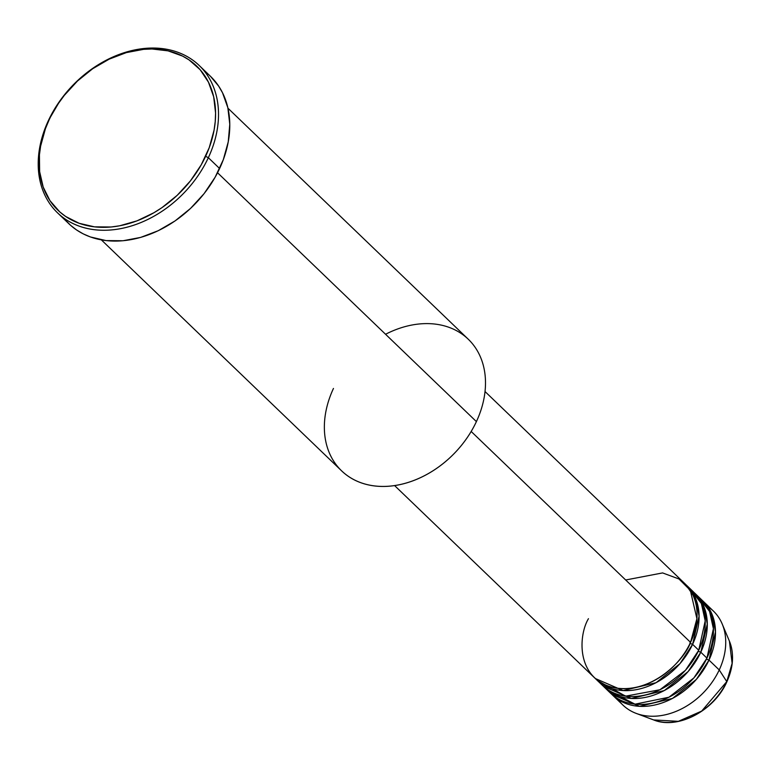 <?xml version="1.0" encoding="UTF-8"?>
<svg xmlns="http://www.w3.org/2000/svg" width="771" height="771" viewBox="0 0 771 771"><rect width="100%" height="100%" fill="white"/><g stroke="black" fill="none" stroke-linecap="round" stroke-linejoin="round"><path stroke-width="1.16" d="M707.807 606.632A65.236 49.383 133.9 0 1 722.215 624.018L729.395 641.106L732.122 663.359L726.774 681.593A2.178 0.588 25 0 1 726.831 681.882A2.178 0.588 -155 0 0 726.774 681.593A57.507 43.533 -46.1 0 0 729.395 641.106C734.31 653.606 733.452 667.194 726.831 681.872C714.187 710.737 677.805 729.925 653.625 719.931A57.507 43.533 -46.1 0 0 726.774 681.593L719.237 669.941L726.774 681.593L701.697 711.074L678.364 721.328L653.625 719.931L636.258 713.426A65.236 49.383 133.9 0 1 618.323 699.711M588.456 618.689C578.635 634.87 575.523 677.931 612.945 687.472C651.1 695.461 684.841 659.494 690.556 642.368A65.236 49.383 -46.1 0 0 684.715 583.493L485.026 391.533M596.34 679.521A65.236 49.383 133.9 0 0 692.599 644.334L699.095 616.154L695.991 599.443L685.718 584.505A65.236 49.383 133.9 0 1 686.759 585.468A65.236 49.383 133.9 0 1 692.599 644.334A2.178 0.588 25 0 1 689.881 642.956A2.178 0.588 -155 0 0 692.599 644.334L679.993 663.619L656.073 682.692L623.151 690.585L595.337 678.519A65.236 49.383 133.9 0 0 596.34 679.521L602.488 685.429A65.236 49.383 -46.1 0 0 698.748 650.242A65.236 49.383 -46.1 0 0 692.907 591.376A65.236 49.383 -46.1 0 0 689.669 588.591L701.379 603.52L705.214 620.838L698.748 650.242L692.599 644.334L698.748 650.242L685.467 670.288L659.957 689.746L625.589 696.155L598.691 681.178M604.531 687.404A65.236 49.383 133.9 0 0 700.8 652.208L707.286 624.028L704.193 607.317L693.91 592.379A65.236 49.383 133.9 0 1 694.96 593.342A65.236 49.383 133.9 0 1 700.8 652.208A2.178 0.588 25 0 1 698.353 651.071A2.178 0.588 -155 0 0 700.8 652.208L688.185 671.493L664.265 690.565L631.343 698.459L603.529 686.402A65.236 49.383 133.9 0 0 604.531 687.404L610.68 693.312A65.236 49.383 -46.1 0 0 706.94 658.116A65.236 49.383 -46.1 0 0 701.099 599.25A65.236 49.383 -46.1 0 0 697.861 596.475L709.571 611.393L713.406 628.712L706.94 658.116L700.8 652.208L706.94 658.116L693.89 677.911L668.91 697.244L635.015 704.174L607.779 690.18M703.152 601.226A65.236 49.383 133.9 0 0 702.111 600.252L712.385 615.2L715.478 631.912L708.992 660.092A2.178 0.588 25 0 1 706.554 658.945A2.178 0.588 -155 0 0 708.992 660.092L696.386 679.367L672.457 698.439L639.535 706.342L611.721 694.276A65.236 49.383 133.9 0 0 612.733 695.278L622.978 705.128A65.236 49.383 -46.1 0 0 719.237 669.941A65.236 49.383 -46.1 0 0 713.397 611.066L703.152 601.226A65.236 49.383 133.9 0 1 708.992 660.092L719.237 669.941L708.992 660.092A65.236 49.383 133.9 0 1 612.733 695.278M385.548 334.267A91.335 69.139 133.9 0 1 468.228 339.182A91.335 69.139 133.9 0 1 476.401 421.602A91.335 69.139 -46.1 0 0 468.228 339.182L227.956 108.21M57.536 212.835L68.802 223.667A102.206 77.37 -46.1 0 0 219.61 168.531L208.343 157.698A102.206 77.37 133.9 0 1 57.536 212.835A102.206 77.37 133.9 0 1 48.38 120.613L49.055 120.016A100.028 75.722 133.9 0 1 168.059 50.857A100.028 75.722 133.9 0 1 205.616 156.32L208.343 157.698A102.206 77.37 -46.1 0 0 169.967 49.942A102.206 77.37 -46.1 0 0 48.38 120.613A102.206 77.37 133.9 0 1 199.188 65.477A102.206 77.37 133.9 0 1 208.343 157.698L219.61 168.531A102.206 77.37 -46.1 0 0 210.464 76.31A102.206 77.37 -46.1 0 0 204.46 71.269M471.177 431.471L690.556 642.368L471.177 431.471M217.547 172.752L476.401 421.602L217.547 172.752M722.215 624.018A65.236 49.383 133.9 0 1 719.237 669.941A65.236 49.383 133.9 0 1 636.258 713.426M49.055 120.016L45.441 128.661L40.612 146.143L39.437 154.817L39.629 171.586L43.195 187.074L49.99 200.691L59.762 211.9L65.651 216.458L79.143 223.291L94.486 226.847L111.101 227.002L119.678 225.787L136.978 220.863L153.901 212.748L162.016 207.601L177.176 195.342L190.427 180.886L201.25 164.792L209.23 147.675L214.068 130.193L215.244 121.529L215.572 113.019L213.683 96.809L208.469 82.189L200.152 69.718L189.03 59.887L182.544 56.071L168.059 50.857L152.003 48.987L143.579 49.344L126.348 52.611L109.154 59.155L92.655 68.744L77.495 81.003L64.253 95.45L58.509 103.333L48.38 120.613A102.206 77.37 -46.1 0 0 86.757 228.37A102.206 77.37 -46.1 0 0 208.343 157.698L205.616 156.32A100.028 75.722 133.9 0 1 86.622 225.489A100.028 75.722 133.9 0 1 49.055 120.016M210.406 76.252L218.656 86.111L222.53 92.79L227.85 107.728L229.777 124.285L228.245 141.835L223.301 159.703L215.148 177.185L204.093 193.637L190.553 208.401L175.065 220.92L158.209 230.722L140.64 237.41L123.032 240.745L106.07 240.591L90.39 236.957L83.22 233.873L76.599 229.98L70.585 225.315L65.236 219.928M101.367 239.897L341.64 470.869A91.335 69.139 -46.1 0 0 476.401 421.602A91.335 69.139 133.9 0 1 367.757 484.757A91.335 69.139 133.9 0 1 333.457 388.449M394.607 485.585L594.296 677.555A65.236 49.383 -46.1 0 0 690.556 642.368L696.907 618.67L690.334 590.345L678.962 578.963L662.588 572.92L625.657 579.985M702.738 604.021L700.617 601.804M686.759 585.468L692.907 591.376M199.188 65.477L210.464 76.31M694.96 593.342L701.099 599.25"/></g></svg>
